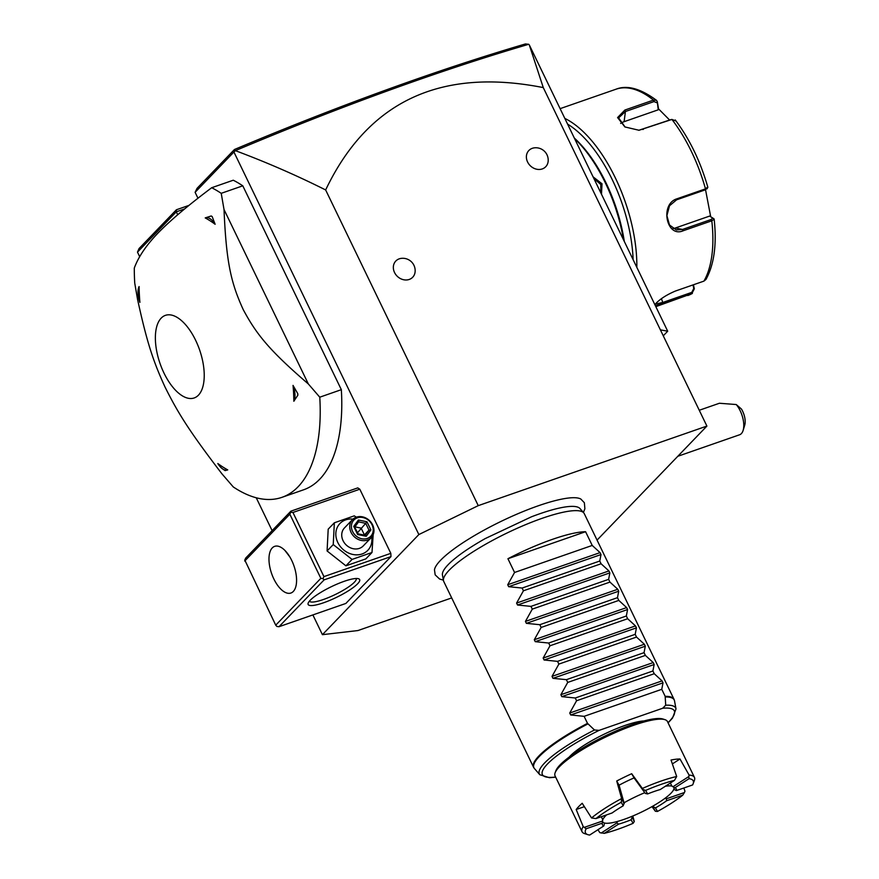 <?xml version="1.0" encoding="UTF-8"?>
<svg xmlns="http://www.w3.org/2000/svg" width="879" height="879" viewBox="0 0 879 879"><rect width="100%" height="100%" fill="white"/><g stroke="black" fill="none" stroke-linecap="round" stroke-linejoin="round"><path stroke-width="1.32" d="M597.061 540.113L706.903 426.073L478.253 505.645L418.854 534.553L322.417 634.671L357.94 630.551L451.696 597.918M583.403 512.457L584.887 508.787L584.37 502.744L580.843 499.052A82.088 16.987 154.2 0 0 515.05 514.951A82.088 16.987 154.2 0 0 440.599 560.264A82.088 16.987 154.2 0 0 434.479 569.812L435.171 574.855L439.588 579.019L443.39 580.14M418.854 534.553L233.924 152.012L235.363 150.65C266.183 162.154 296.278 175.251 325.648 189.952L478.253 505.645M325.648 189.952C367.927 101.47 440.467 67.353 543.277 87.592L706.903 426.073M394.539 272.523A11.702 9.988 -136.1 0 1 401.263 258.371A12.394 12.394 0 0 1 415.119 271.721A11.702 9.988 -136.1 0 1 406.373 279.983A11.702 9.988 -136.1 0 1 394.539 272.523M527.587 162A11.702 9.988 -136.1 0 1 534.311 147.848A12.394 12.394 0 0 1 548.166 161.198A11.702 9.988 -136.1 0 1 539.42 169.46A11.702 9.988 -136.1 0 1 527.587 162M543.277 87.592L529.279 44.873L667.699 331.207L660.393 329.856M663.271 335.811L667.699 331.207M322.417 634.671L312.88 614.926M272.127 530.641L256.239 497.767M139.706 256.723L137.487 252.13L139.047 248.559L176.415 209.762L189.029 205.367M137.487 252.13L176.305 211.828L177.723 214.751M234.418 150.902L234.462 149.496L197.094 188.293L195.105 192.314L197.984 198.258M195.105 192.314L233.924 152.012M324.109 579.876L278.995 626.716L345.865 603.444L390.979 556.605L390.814 553.341L359.808 489.207L357.764 487.889L290.894 511.16L245.768 558L244.78 560.011L275.731 625.178L320.846 578.338L322.945 578.624L324.109 579.876L390.979 556.605M281.961 497.338L303.53 489.823A166.439 79.582 -109.2 0 0 341.338 389.672L242.791 185.821A166.439 79.582 -109.2 0 0 233.265 180.217L211.696 187.721C188.029 205.455 170.108 220.596 157.912 233.155C146.222 245.307 138.355 256.954 134.3 268.073A166.439 79.582 -109.2 0 0 134.74 283.104L137.542 299.321C147.112 343.206 153.385 361.577 164.944 386.848C177.965 413.031 189.205 431.051 221.86 473.737L233.287 486.955A166.439 79.582 70.8 0 0 281.961 497.338A166.439 79.582 70.8 0 0 298.124 486.746A166.439 79.582 -109.2 0 0 319.769 397.187L308.342 383.969L224.024 209.543L221.222 193.325A166.439 79.582 -109.2 0 0 211.696 187.721M184.689 208.905L176.305 211.828L176.415 209.762M234.462 149.496C286.631 127.543 337.305 107.656 386.485 89.823C435.292 72.133 481.604 56.838 525.422 43.95L528.729 44.291C484.406 57.289 437.544 72.737 388.133 90.647C338.712 108.567 287.785 128.576 235.363 150.65M357.632 583.777A28.611 5.922 -25.8 0 1 327.197 601.434A28.611 5.922 -25.8 0 1 308.188 603.082A28.611 5.922 -25.8 0 1 310.177 600.302A28.611 5.922 -25.8 0 1 335.174 584.92A28.611 5.922 -25.8 0 1 358.533 578.745A28.611 5.922 -25.8 0 1 357.632 583.777M278.995 626.716L276.885 626.441L275.731 625.178M290.894 511.16L290.839 512.193L292.938 512.479L359.808 489.207M292.938 512.479L323.944 576.613L390.814 553.341M323.944 576.613L322.945 578.624M320.846 578.338L289.839 514.204L244.725 561.044M272.259 547.925A24.7 11.812 70.8 0 1 274.666 546.353A24.7 11.812 70.8 0 1 292.894 563.065A24.7 11.812 70.8 0 1 293.3 591.457A24.7 11.812 70.8 0 1 290.905 593.028A24.7 11.812 70.8 0 1 272.666 576.316A24.7 11.812 70.8 0 1 272.259 547.925M289.839 514.204L290.839 512.193M284.906 550.419L289.85 556.945M356.248 578.503A26.007 5.384 -25.8 0 1 354.369 582.239A26.007 5.384 -25.8 0 1 329.317 597.226A26.007 5.384 -25.8 0 1 309.419 601.137M373.168 534.652L371.993 552.495L365.84 558.89L345.908 565.823L327.087 550.957L328.197 529.169L334.35 522.785L354.27 515.852L356.336 517.171M371.993 552.495L352.061 559.429L333.24 544.573L327.087 550.957M352.061 559.429L345.908 565.823M371.696 537.113A19.338 16.514 -136.1 0 1 359.368 554.649A19.338 16.514 -136.1 0 1 337.811 542.519A19.338 16.514 -136.1 0 1 353.006 519.115M352.479 519.61L344.491 527.905A12.998 11.097 43.9 0 0 343.063 540.684A12.998 11.097 43.9 0 0 363.214 545.947L371.213 537.651A12.998 11.097 -136.1 0 1 351.062 532.388A12.998 11.097 43.9 0 1 352.479 519.61A12.998 11.097 43.9 0 1 372.63 524.884A12.998 11.097 -136.1 0 1 371.213 537.651M333.24 544.573L334.35 522.785M372.026 524.774A11.702 9.988 -136.1 0 1 367.301 538.453A11.702 9.988 -136.1 0 1 352.611 531.52A11.702 9.988 43.9 0 1 357.335 517.841A11.702 9.988 43.9 0 1 372.026 524.774M353.721 526.389L357.654 534.52L366.246 536.278L370.905 529.905L366.972 521.774L365.719 523.335L358.555 521.873L354.786 527.026L358.588 521.84L358.39 520.027L353.721 526.389L354.676 527.18M370.905 529.905L368.993 530.114L365.719 523.335L357.533 532.707M366.246 536.278L365.389 535.333L358.083 533.839L354.698 527.147M357.654 534.52L357.951 533.96L357.654 534.52M354.929 526.84L361.126 528.114L364.4 534.882L363.434 534.937M364.236 535.102L368.993 530.114L365.192 535.3M311.342 615.465L291.399 622.42M242.791 185.821L221.222 193.325M341.338 389.672L319.769 397.187M161.176 318.132A43.741 20.92 -109.2 0 0 163.988 373.07A43.741 20.92 -109.2 0 0 198.423 395.187A43.741 20.92 -109.2 0 0 195.61 340.239A43.741 20.92 -109.2 0 0 161.176 318.132M138.574 287.872L139.102 286.554A138.552 66.255 -109.2 0 0 139.904 302.376A16.119 7.713 70.8 0 1 138.574 287.872A16.119 7.713 70.8 0 1 139.102 286.554M227.727 469.891A16.119 7.713 -109.2 0 1 222.629 468.914A16.119 7.713 -109.2 0 1 217.805 463.519A138.552 66.255 -109.2 0 0 227.727 469.891L225.189 470.628A18.206 8.702 -109.2 0 1 224.42 470.144A18.206 8.702 -109.2 0 1 224.222 470.001M308.342 383.969C269.293 350.336 256.426 334.273 243.208 309.573C231.111 283.06 226.266 262.821 224.024 209.543M293.037 385.409L297.772 393.649L297.849 395.198L293.85 401.242A138.552 66.255 -109.2 0 0 293.037 385.409A16.119 7.713 -109.2 0 1 293.85 401.242M212.169 216.586L215.135 224.277A138.552 66.255 -109.2 0 0 205.214 217.904L211.202 215.97A18.206 8.702 70.8 0 1 212.169 216.586L211.202 215.97M297.849 395.198A18.206 8.702 -109.2 0 0 297.772 393.649M205.214 217.904A16.119 7.713 70.8 0 1 215.135 224.277M677.808 456.278L739.591 434.775A18.206 8.702 -109.2 0 0 743.107 430.446A18.206 8.702 -109.2 0 0 740.184 410.757A18.206 8.702 -109.2 0 0 736.228 404.538L741.415 409.01A12.998 6.219 70.8 0 1 744.7 425.271L743.107 430.446M699.266 410.262L719.418 403.252L736.228 404.538M574.58 138.585A104.019 49.74 70.8 0 1 623.442 239.659M593.072 176.844L602.016 183.777L601.489 194.237M574.306 138.025A102.458 48.993 70.8 0 1 624.299 241.417M567.57 124.093A106.623 50.982 70.8 0 1 633.133 259.712M564.823 118.401A109.227 52.224 70.8 0 1 636.846 267.381M654.888 304.694L656.009 303.332C660.382 298.805 666.82 294.718 675.336 291.07L703.914 281.126L705.98 279.434C714.177 264.392 716.901 244.296 714.155 219.157L711.803 220.805L683.225 230.748C666.447 238.231 659.635 204.038 676.907 198.808L705.485 188.864L707.628 187.073M675.643 120.884L671.919 119.434L639.022 130.268L624.892 126.939L617.585 117.577L624.87 110.051L653.46 100.107L656.525 100.349L657.305 101.689L658.239 109.809L624.101 121.687A15.602 9.922 -172.5 0 0 620.651 123.423M672.984 228.54A15.602 13.152 -77.6 0 0 675.479 227.958L709.617 216.08L712.759 218.036M712.726 218.025L711.034 219.541L682.456 229.485L676.325 229.935L669.49 224.98L666.897 215.641L669.512 205.774L676.588 199.83L705.167 189.886L706.859 188.359M713.913 218.794L713.034 218.223M706.991 188.853L707.859 187.304C700.431 161.395 689.565 138.937 675.248 119.94M671.16 119.533L638.769 130.29M625.123 127.07L618.618 117.874L625.43 111.523L654.009 101.579L657.031 102.81M693.443 284.774L694.322 288.828L691.762 293.74L655.426 305.815M655.822 306.65L692.388 293.454L691.762 293.74L691.762 292.388L663.184 302.332L655.24 304.2M694.322 288.828L693.773 288.477L691.762 292.388M657.305 101.689L658.536 108.875L669.644 120.06M705.54 189.743L710.704 216.75M658.536 108.875L658.239 109.809M693.004 284.928L693.773 288.477M593.918 178.58L600.775 184.469L600.84 192.919M443.477 580.634L442.445 575.031A76.506 15.833 -25.8 0 1 448.147 564.681A76.506 15.833 -25.8 0 1 449.51 563.307C457.135 555.989 469.023 547.76 485.175 538.607L531.465 516.797C545.848 511.325 557.506 507.996 566.417 506.798A76.506 15.833 -25.8 0 1 579.986 508.545L583.733 512.842A78.022 16.141 154.2 0 0 522.972 525.763A78.022 16.141 154.2 0 0 449.29 570.086A78.022 16.141 154.2 0 0 443.477 580.634A78.022 16.141 154.2 0 0 443.763 581.513L533.542 767.224A78.022 16.141 -25.8 0 1 539.069 755.786A78.022 16.141 -25.8 0 1 587.513 723.362L594.49 729.999L599.126 730.361L662.689 708.243L665.7 705.222L665.172 696.333A78.022 16.141 -25.8 0 1 674.017 699.31L674.512 700.816A77.923 16.13 154.2 0 0 665.337 696.97M565.604 506.908A76.506 15.833 -25.8 0 1 566.417 506.798M674.017 699.31L584.249 513.611A78.022 16.141 154.2 0 0 583.733 512.842M585.579 531.707L507.93 558.725A78.022 16.141 154.2 0 1 585.579 531.707L592.226 545.441L600.06 552.616L601.005 554.561L599.764 561.033L601.082 563.769L608.927 570.943L609.861 572.888L608.62 579.36L609.938 582.096L617.783 589.271L618.717 591.204L617.476 597.676L618.805 600.412L626.639 607.587L627.584 609.532L626.331 616.003L627.661 618.739L635.495 625.914L636.44 627.859L635.198 634.33L636.517 637.066L644.362 644.241L645.296 646.186L644.054 652.657L645.373 655.393L653.218 662.568L654.152 664.513L652.91 670.985L654.24 673.721L662.074 680.895L663.019 682.84L570.68 714.968L584.117 716.33L587.513 723.362M570.68 714.968L569.735 713.023L576.58 700.739L654.24 673.721M654.152 664.513L561.813 696.64L575.262 698.003L576.58 700.739M561.813 696.64L560.879 694.696L567.724 682.423L645.373 655.393M645.296 646.186L552.957 678.324L566.395 679.676L567.724 682.423M552.957 678.324L552.023 676.38L558.857 664.095L636.517 637.066M636.44 627.859L544.101 659.997L557.539 661.36L558.857 664.095M544.101 659.997L543.156 658.052L550.001 645.768L627.661 618.739M627.584 609.532L535.245 641.67L548.683 643.032L550.001 645.768M535.245 641.67L534.3 639.725L541.145 627.441L618.805 600.412M618.717 591.204L526.378 623.343L539.816 624.705L541.145 627.441M526.378 623.343L525.444 621.398L532.289 609.114L609.938 582.096M609.861 572.888L517.522 605.016L530.96 606.378L532.289 609.114M517.522 605.016L516.588 603.071L523.423 590.787L601.082 563.769M601.005 554.561L508.666 586.689L522.104 588.051L523.423 590.787M508.666 586.689L507.721 584.744L514.567 572.471L592.226 545.441M507.93 558.725L514.567 572.471M663.019 682.84L661.766 689.312L665.172 696.333M584.117 716.33L661.766 689.312M569.196 757.072A46.027 9.526 -25.8 0 1 570.174 756.017A46.027 9.526 -25.8 0 1 605.521 733.525A46.027 9.526 -25.8 0 1 643.922 720.956M606.576 814.888A39.533 8.175 154.2 0 0 602.719 819.821L602.335 823.129L586.139 828.765A59.816 12.372 154.2 0 0 587.864 834.665L584.524 833.578A62.409 12.91 -25.8 0 1 582.063 831.743L555.045 775.849A62.409 12.91 -25.8 0 1 555.121 772.773L555.858 770.795A60.849 12.592 -25.8 0 1 560.088 764.873A60.849 12.592 -25.8 0 1 613.267 732.174A60.849 12.592 -25.8 0 1 662.953 719.022L664.963 719.67A62.409 12.91 -25.8 0 1 667.425 721.516L694.443 777.41A62.409 12.91 154.2 0 0 689.092 775.069L679.994 758.995A62.409 12.91 -25.8 0 0 671.04 760.027L676.687 776.509A62.409 12.91 -25.8 0 0 642.384 788.441L631.693 773.718A62.409 12.91 -25.8 0 0 616.717 781.013L619.08 785.2A39.533 8.175 -25.8 0 1 634.056 777.915L644.779 792.693A39.533 8.175 154.2 0 0 624.035 802.791L619.08 785.2M555.121 772.773A62.409 12.91 -25.8 0 1 559.462 766.697A62.409 12.91 -25.8 0 1 614.003 733.152A62.409 12.91 -25.8 0 1 664.963 719.67M582.063 831.743A62.409 12.91 -25.8 0 1 583.206 826.612L576.184 809.515A62.409 12.91 -25.8 0 1 578.734 806.559A62.409 12.91 -25.8 0 1 582.206 803.274L591.545 817.953A62.409 12.91 -25.8 0 1 621.64 798.539L616.717 781.013M673.754 787.221A39.533 8.175 -25.8 0 1 673.786 789.331L676.38 790.595L692.586 784.958A59.816 12.372 154.2 0 0 693.135 783.782L694.366 780.486A62.409 12.91 154.2 0 0 694.443 777.41M673.786 789.331A39.533 8.175 -25.8 0 1 665.447 797.989L666.315 798.824L684.422 792.528L684.961 791.199L683.84 788.002M684.422 792.528L682.785 795.132L666.579 800.769A41.027 8.493 -25.8 0 1 655.492 807.922L657.47 811.46L655.371 811.262L651.976 806.636M665.447 797.989A39.533 8.175 -25.8 0 1 652.471 806.351A39.533 8.175 -25.8 0 1 631.726 816.448L634.286 821.524L632.814 815.998M601.181 833.039L617.069 822.799L618.464 824.194L604.247 833.358L599.819 832.644L597.951 829.71M586.139 828.765L583.206 826.612M587.864 834.665A59.816 12.372 154.2 0 0 589.677 835.05L603.884 825.886L604.532 823.041A39.533 8.175 154.2 0 0 616.937 821.601A39.533 8.175 154.2 0 0 631.726 816.448M602.62 820.997L584.513 827.293M602.719 819.821L601.368 816.701M576.184 809.515L584.359 806.68M624.035 802.791L623.233 805.801L621.244 802.274A59.816 12.372 154.2 0 0 595.94 818.591L591.545 817.953M621.244 802.274L621.64 798.539M624.255 803.703L622.035 799.769M634.056 777.915L631.693 773.718M644.779 792.693L642.384 788.441M643.12 789.507L645.625 790.408L647.614 793.935A41.027 8.493 -25.8 0 1 660.25 789.54L674.468 780.376L676.687 776.509M674.468 780.376A59.816 12.372 154.2 0 0 645.625 790.408M665.326 786.265A39.533 8.175 -25.8 0 1 671.974 786.112L672.951 786.76L688.839 776.52L689.092 775.069M670.314 783.046L671.974 786.112M672.38 763.906L679.994 758.995M688.839 776.52L689.048 778.684L674.83 787.848L672.951 786.76M693.135 783.782A59.816 12.372 154.2 0 0 689.048 778.684M674.83 787.848A41.027 8.493 -25.8 0 1 675.577 788.21A41.027 8.493 -25.8 0 1 676.38 790.595M604.532 823.041A39.533 8.175 -25.8 0 1 602.554 821.48M595.94 818.591L612.136 812.954A41.027 8.493 -25.8 0 1 623.233 805.801M647.614 793.935L645.34 793.44M666.579 800.769L666.315 798.824M652.471 806.351L655.492 807.922M657.47 811.46A59.816 12.372 154.2 0 0 682.785 795.132M653.152 807.318L655.371 811.262M634.286 821.524L633.1 823.326L631.111 819.788L632.067 817.58M604.247 833.358A59.816 12.372 154.2 0 0 633.1 823.326M617.069 822.799L616.937 821.601M603.884 825.886A41.027 8.493 -25.8 0 1 602.247 823.656A41.027 8.493 -25.8 0 1 602.335 823.129M631.111 819.788A41.027 8.493 -25.8 0 1 618.464 824.194M575.262 698.003L652.91 670.985M566.395 679.676L644.054 652.657M557.539 661.36L635.198 634.33M548.683 643.032L626.331 616.003M539.816 624.705L617.476 597.676M530.96 606.378L608.62 579.36M522.104 588.051L599.764 561.033M386.485 89.823L388.133 90.647M366.972 521.774L358.39 520.027M703.914 281.126A109.227 52.224 -109.2 0 0 711.803 220.805L711.034 219.541M705.167 189.886L705.485 188.864A109.227 52.224 -109.2 0 0 671.919 119.434M654.009 101.579L653.46 100.107A109.227 52.224 -109.2 0 0 615.992 89.218C627.035 84.813 640.549 88.515 656.525 100.349M683.225 230.748L682.456 229.485L675.479 227.958M676.907 198.808L676.588 199.83M643.34 129.378L642.582 129.477M624.87 110.051L625.43 111.523L624.101 121.687M687.785 295.531A109.227 52.224 -109.2 0 0 691.762 293.74M663.184 303.684L661.447 298.739M602.016 183.777L600.775 184.469M587.919 723.911A77.923 16.13 154.2 0 0 534.421 768.543L533.542 767.224M665.7 705.222A75.748 15.668 -25.8 0 1 676.006 708.913L674.512 700.816M555.693 777.201L549.397 777.706L539.827 774.74A75.748 15.668 -25.8 0 1 594.49 729.999M662.689 708.243A73.232 15.152 -25.8 0 1 667.996 722.703M555.616 777.025A73.232 15.152 -25.8 0 1 599.126 730.361M662.074 680.895L569.735 713.023M653.218 662.568L560.879 694.696M644.362 644.241L552.023 676.38M635.495 625.914L543.156 658.052M626.639 607.587L534.3 639.725M617.783 589.271L525.444 621.398M608.927 570.943L516.588 603.071M600.06 552.616L507.721 584.744M222.629 468.914L224.42 470.144M560.11 108.655L615.992 89.218M539.827 774.74L534.421 768.543M676.006 708.913L672.468 718.154L668.084 722.879"/></g></svg>
